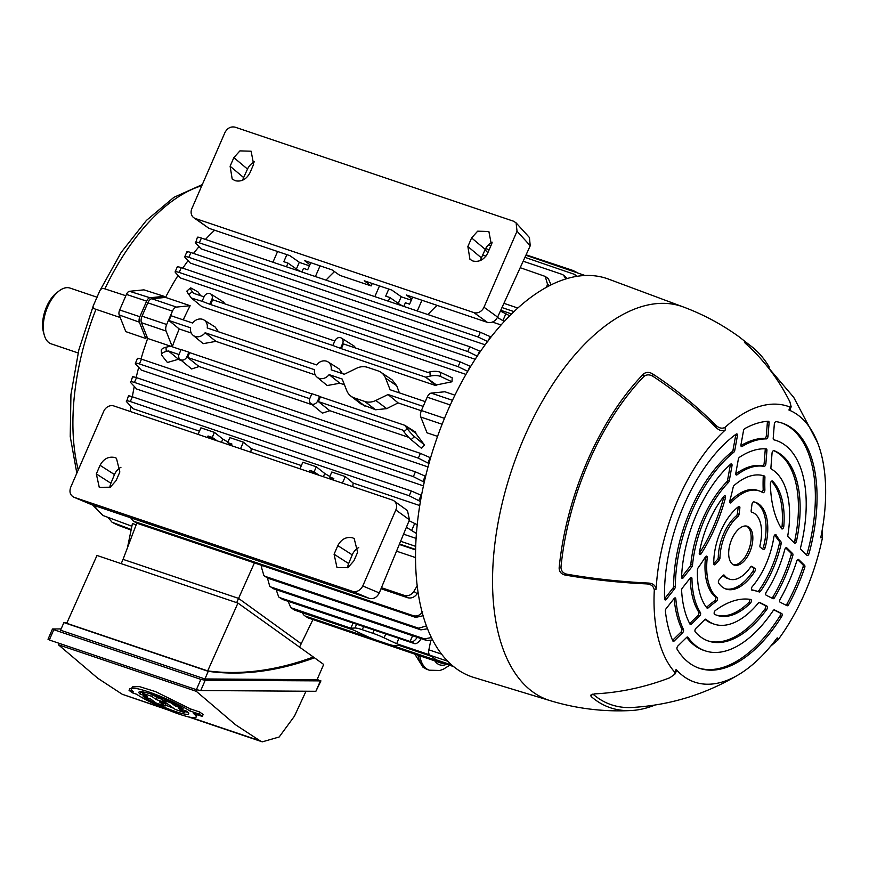 <?xml version="1.0" encoding="UTF-8"?>
<svg xmlns="http://www.w3.org/2000/svg" width="869" height="869" viewBox="0 0 869 869"><rect width="100%" height="100%" fill="white"/><g stroke="black" fill="none" stroke-linecap="round" stroke-linejoin="round"><path stroke-width="1.3" d="M97.154 297.241L70.031 288.084A29.437 15.381 108.7 0 0 59.125 290.909A29.437 15.381 108.7 0 0 47.741 306.648A29.437 15.381 108.7 0 0 44.243 334.989A29.437 15.381 108.7 0 0 51.195 343.852L78.091 352.933M44.243 334.989L43.45 332.088A26.276 13.73 -71.3 0 1 56.746 292.734L59.125 290.909M107.973 517.359L112.101 522.28L131.219 529.482M131.882 526.234L103.118 515.556L92.516 504.911M125.864 295.732L104.867 288.866C102.107 287.954 100.261 288.964 99.327 291.897L93.309 305.714M93.591 305.106C92.364 307.126 93.157 308.538 95.97 309.331L120.226 317.522M99.685 291.05L99.327 291.897M163.491 297.611A181.74 94.96 108.7 0 1 164.143 296.34L143.961 289.855L129.503 291.289A4.812 2.52 108.7 0 0 126.439 294.395L119.672 309.972A4.812 2.52 108.7 0 0 119.205 314.958L125.799 331.621L145.807 338.497A181.74 94.96 108.7 0 1 146.709 336.021M136.107 524.843L132.446 523.486L127.482 547.644M164.143 296.34L149.968 297.752A5.257 2.748 108.7 0 0 146.633 301.141L139.855 316.718A5.257 2.748 108.7 0 0 139.355 322.16L145.807 338.497M689.725 623.627L691.355 624.181A2.107 1.097 -71.3 0 1 690.399 624.529A2.107 1.097 -71.3 0 1 690.247 624.453A2.107 1.097 -71.3 0 1 690.019 624.181A100.695 52.618 108.7 0 1 681.6 590.377A2.107 1.097 -71.3 0 1 682.35 588.041L690.236 578.026A2.107 1.097 -71.3 0 1 691.387 577.44A2.107 1.097 -71.3 0 1 691.952 578.591A82.827 43.276 108.7 0 0 700.447 612.667A2.107 1.097 -71.3 0 1 699.697 616.012L697.992 615.437A2.107 1.097 108.7 0 0 698.741 612.091L700.447 612.667M732.665 564.318A20.498 10.71 108.7 0 0 734.207 565.111A20.498 10.71 108.7 0 0 750.349 550.664A20.498 10.71 108.7 0 0 748.861 527.07A20.498 10.71 108.7 0 0 747.318 526.266A20.498 10.71 108.7 0 0 731.177 540.714A20.498 10.71 108.7 0 0 732.665 564.318M691.355 624.181L699.697 616.012M699.252 553.466A2.107 1.097 108.7 0 0 699.447 553.195L701.153 553.77A110.895 57.941 108.7 0 0 725.452 497.872L723.758 497.296A2.107 1.097 108.7 0 0 723.877 496.318M701.153 553.77A2.107 1.097 -71.3 0 1 699.817 554.596A2.107 1.097 -71.3 0 1 699.306 552.803A73.583 38.442 108.7 0 1 723.855 496.351A2.107 1.097 -71.3 0 1 725.018 495.764A2.107 1.097 -71.3 0 1 725.17 495.851A2.107 1.097 -71.3 0 1 725.452 497.872M750.447 603.129A2.107 1.097 -71.3 0 0 751.37 601.196A2.107 1.097 -71.3 0 0 751.001 599.577A2.107 1.097 -71.3 0 0 750.838 599.491A2.107 1.097 -71.3 0 0 750.751 599.469A110.895 57.941 108.7 0 0 715.285 610.559A2.107 1.097 -71.3 0 0 714.188 612.58A2.107 1.097 -71.3 0 0 714.622 614.318A73.583 38.442 108.7 0 0 717.218 615.404A73.583 38.442 108.7 0 0 750.447 603.129L748.752 602.554A2.107 1.097 108.7 0 0 749.534 599.284M781.166 528.015A2.107 1.097 108.7 0 0 782.111 525.832L783.805 526.397A73.583 38.442 108.7 0 0 772.541 481.133L772.03 480.97M783.805 526.397A2.107 1.097 -71.3 0 1 781.904 528.939A2.107 1.097 -71.3 0 1 781.546 528.645A110.895 57.941 108.7 0 1 770.39 483.827A2.107 1.097 -71.3 0 1 771.02 481.752A2.107 1.097 -71.3 0 1 772.302 480.991A2.107 1.097 -71.3 0 1 772.465 481.068A2.107 1.097 -71.3 0 1 772.541 481.133M564.991 575.017A246.427 91.451 4.5 0 0 646.471 583.892L648.35 583.056A252.271 93.624 -175.5 0 1 566.86 574.181L564.991 575.017C561.2 574.083 559.245 571.748 559.136 568A195.264 102.021 -71.3 0 1 643.484 373.996C646.112 371.954 649.11 371.889 652.489 373.8A246.427 146.481 45.6 0 1 715.578 424.974C718.772 428.145 721.922 428.949 725.007 427.407A147.165 76.896 -71.3 0 1 790.051 407.083L791.17 406.757L790.051 409.701L788.933 410.027A144.004 75.245 -71.3 0 1 817.61 442.723A144.004 75.245 -71.3 0 1 820.738 537.759L822.519 537.455A147.165 76.896 -71.3 0 1 777.94 639.964L770.651 646.199M648.35 583.056C652.815 583.284 655.422 585.337 656.149 589.193A144.004 75.245 -71.3 0 1 725.43 429.873C722.356 431.426 719.206 430.622 715.991 427.472A252.271 149.957 -134.4 0 0 652.901 376.288C649.545 374.354 646.547 374.409 643.907 376.462L643.484 373.996M655.161 704.998A195.264 102.021 -71.3 0 1 631.415 710.516A195.264 102.021 -71.3 0 1 595.699 700.142A195.264 102.021 -71.3 0 1 591.126 696.482L590.67 695.2L594.592 693.875A246.427 203.694 -45.5 0 0 669.847 677.766L674.92 674.116L674.768 672.215A147.165 76.896 -71.3 0 1 654.303 590.018C653.575 586.162 650.968 584.12 646.471 583.892M777.94 639.964L777.212 637.846A144.004 75.245 -71.3 0 1 739.443 674.17A144.004 75.245 -71.3 0 1 676.136 669.445L676.288 671.335L674.92 674.116M808.996 553.662A129.394 67.608 108.7 0 0 782.176 423.094A129.394 67.608 108.7 0 0 776.126 421.628A2.107 1.097 -71.3 0 0 774.322 424.191L773.204 438.356A2.107 1.097 -71.3 0 0 773.606 439.714A2.107 1.097 -71.3 0 0 773.768 439.79A2.107 1.097 -71.3 0 0 773.812 439.801A111.004 57.995 108.7 0 1 776.289 440.529A111.004 57.995 108.7 0 1 800.621 547.47A2.107 1.097 -71.3 0 0 800.849 549.338L806.986 555.378A2.107 1.097 -71.3 0 0 807.062 555.443A2.107 1.097 -71.3 0 0 807.214 555.519A2.107 1.097 -71.3 0 0 808.996 553.662L807.301 553.086A129.394 67.608 108.7 0 0 781.318 422.823M793.755 542.375A2.107 1.097 108.7 0 0 794.787 540.518L796.493 541.083A2.107 1.097 -71.3 0 1 794.657 543.179A2.107 1.097 -71.3 0 1 794.494 543.092A2.107 1.097 -71.3 0 1 794.418 543.027L788.129 536.846A2.107 1.097 -71.3 0 1 787.846 535.271A82.827 43.276 108.7 0 0 771.357 469.064A2.107 1.097 -71.3 0 1 771.303 469.032A2.107 1.097 -71.3 0 1 770.912 467.674L772.041 453.173A2.107 1.097 -71.3 0 1 773.942 450.631A2.107 1.097 -71.3 0 1 773.964 450.642L773.921 450.62M796.493 541.083A100.695 52.618 108.7 0 0 773.964 450.642M764.926 477.32A120.356 62.883 108.7 0 0 764.883 489.834A2.107 1.097 -71.3 0 1 764.264 491.941A2.107 1.097 -71.3 0 1 762.971 492.712A2.107 1.097 -71.3 0 1 762.841 492.647A57.81 30.209 108.7 0 0 759.267 490.92A57.81 30.209 108.7 0 0 731.253 502.521A2.107 1.097 -71.3 0 1 730.232 502.945A2.107 1.097 -71.3 0 1 729.797 500.794A120.356 62.883 108.7 0 0 733.154 487.259A2.107 1.097 -71.3 0 1 734.12 485.445A73.583 38.442 108.7 0 1 764.307 475.984A73.583 38.442 108.7 0 1 764.362 475.995A2.107 1.097 -71.3 0 1 764.926 477.32L763.232 476.755A120.356 62.883 108.7 0 0 763.178 489.258L764.883 489.834M802.913 564.785L804.607 565.361L798.709 559.56A2.107 1.097 -71.3 0 0 798.481 559.419A2.107 1.097 -71.3 0 0 796.743 561.113A111.004 57.995 108.7 0 1 780.156 599.262A2.107 1.097 -71.3 0 0 780.069 602.195A2.107 1.097 -71.3 0 0 780.156 602.239L787.064 605.715A2.107 1.097 -71.3 0 0 787.14 605.747A2.107 1.097 -71.3 0 0 788.585 604.705A129.394 67.608 108.7 0 0 804.737 567.555L803.043 566.979A2.107 1.097 108.7 0 0 802.913 564.785L797.677 559.636M804.607 565.361A2.107 1.097 -71.3 0 1 804.737 567.555M790.92 552.999L792.626 553.575L786.793 547.85A2.107 1.097 -71.3 0 0 786.554 547.698A2.107 1.097 -71.3 0 0 784.772 549.588A82.827 43.276 108.7 0 1 766.284 592.093A2.107 1.097 -71.3 0 0 766.11 595.178A2.107 1.097 -71.3 0 0 766.186 595.232L773.019 598.654A2.107 1.097 -71.3 0 0 773.095 598.687A2.107 1.097 -71.3 0 0 774.475 597.785A100.695 52.618 108.7 0 0 792.8 555.628L791.105 555.052A2.107 1.097 108.7 0 0 790.92 552.999L785.75 547.926M792.626 553.575A2.107 1.097 -71.3 0 1 792.8 555.628M757.659 591.431A2.107 1.097 108.7 0 0 758.778 590.714L760.473 591.278A73.583 38.442 108.7 0 0 781.198 543.614L779.504 543.038A2.107 1.097 108.7 0 0 779.308 541.311L781.003 541.887A2.107 1.097 -71.3 0 1 781.198 543.614M760.473 591.278A2.107 1.097 -71.3 0 1 759.245 591.974A2.107 1.097 -71.3 0 1 759.224 591.963A120.356 62.883 108.7 0 0 758.387 591.67A120.356 62.883 108.7 0 0 752.065 590.214A2.107 1.097 -71.3 0 1 751.957 590.181A2.107 1.097 -71.3 0 1 751.392 588.758A2.107 1.097 -71.3 0 1 752.206 586.705A57.81 30.209 108.7 0 0 773.866 536.912A2.107 1.097 -71.3 0 1 775.735 534.598A2.107 1.097 -71.3 0 1 775.898 534.674A2.107 1.097 -71.3 0 1 776.104 534.913A120.356 62.883 108.7 0 0 781.003 541.887M686.706 637.335A111.004 57.995 108.7 0 0 695.222 645.96A111.004 57.995 108.7 0 0 703.542 650.284L705.248 650.859A111.004 57.995 108.7 0 1 696.916 646.536A111.004 57.995 108.7 0 1 687.955 637.27A2.107 1.097 -71.3 0 0 687.618 637.02A2.107 1.097 -71.3 0 0 686.673 637.368L677.885 645.971A2.107 1.097 -71.3 0 0 677.136 649.295A129.394 67.608 108.7 0 0 689.649 663.243A129.394 67.608 108.7 0 0 699.36 668.283A129.394 67.608 108.7 0 0 781.611 616.642L779.917 616.067A2.107 1.097 108.7 0 0 780.004 612.949L781.698 613.525A2.107 1.097 -71.3 0 1 781.611 616.642M705.248 650.859A111.004 57.995 108.7 0 0 773.149 610.646A2.107 1.097 -71.3 0 1 774.431 609.886A2.107 1.097 -71.3 0 1 774.507 609.919L781.698 613.525M766.773 609.43A100.695 52.618 108.7 0 1 708.539 641.094A100.695 52.618 108.7 0 1 700.99 637.173A100.695 52.618 108.7 0 1 695.2 631.796A2.107 1.097 -71.3 0 1 695.873 628.363L704.868 619.554A2.107 1.097 -71.3 0 1 705.813 619.195A2.107 1.097 -71.3 0 1 706.03 619.325A82.827 43.276 108.7 0 0 708.039 620.944A82.827 43.276 108.7 0 0 714.264 624.17A82.827 43.276 108.7 0 0 758.42 602.945A2.107 1.097 -71.3 0 1 759.539 602.413A2.107 1.097 -71.3 0 1 759.615 602.434L766.979 606.138A2.107 1.097 -71.3 0 1 766.773 609.43L765.078 608.854A2.107 1.097 108.7 0 0 765.285 605.563L766.979 606.138M768.022 436.325A2.107 1.097 -71.3 0 1 766.317 438.899L764.611 438.324A2.107 1.097 108.7 0 0 766.328 435.749L768.022 436.325L769.098 422.725L767.392 422.16A2.107 1.097 108.7 0 0 767.327 421.324M766.317 438.899A111.004 57.995 108.7 0 0 742.104 446.47A2.107 1.097 -71.3 0 1 741.463 446.579A2.107 1.097 -71.3 0 1 741.3 446.492A2.107 1.097 -71.3 0 1 740.953 444.787L743.495 430.731A2.107 1.097 -71.3 0 1 744.744 428.623A129.394 67.608 108.7 0 1 768.315 421.259A2.107 1.097 -71.3 0 1 768.533 421.291A2.107 1.097 -71.3 0 1 769.098 422.725M765.871 463.818A2.107 1.097 -71.3 0 1 764.047 466.381L762.352 465.806A2.107 1.097 108.7 0 0 764.166 463.253L765.871 463.818L766.925 450.381L765.231 449.805A2.107 1.097 108.7 0 0 765.111 448.838M764.047 466.381A82.827 43.276 108.7 0 0 737.086 474.811A2.107 1.097 -71.3 0 1 736.315 475.006A2.107 1.097 -71.3 0 1 736.162 474.919A2.107 1.097 -71.3 0 1 735.804 473.214L738.324 459.31A2.107 1.097 -71.3 0 1 739.476 457.268A100.695 52.618 108.7 0 1 766.23 448.904A2.107 1.097 -71.3 0 1 766.371 448.936A2.107 1.097 -71.3 0 1 766.925 450.381M732.002 465.686L729.297 480.676A2.107 1.097 -71.3 0 1 728.418 482.48A82.827 43.276 108.7 0 0 692.517 565.067A2.107 1.097 -71.3 0 1 691.778 566.968L683.273 577.766A2.107 1.097 -71.3 0 1 682.111 578.341A2.107 1.097 -71.3 0 1 681.959 578.265A2.107 1.097 -71.3 0 1 681.557 577.005A100.695 52.618 108.7 0 1 730.612 464.187A2.107 1.097 -71.3 0 1 731.492 463.894A2.107 1.097 -71.3 0 1 732.002 465.686L730.308 465.111L727.592 480.101L729.297 480.676M737.423 435.727L735.728 435.152L733.078 449.784L734.772 450.359L737.423 435.727A2.107 1.097 -71.3 0 0 736.912 433.935A2.107 1.097 -71.3 0 0 736.162 434.12A129.394 67.608 108.7 0 0 664.557 598.795A2.107 1.097 108.7 0 0 664.579 598.774L666.284 599.349A2.107 1.097 -71.3 0 1 665.122 599.925A2.107 1.097 -71.3 0 1 664.97 599.849A2.107 1.097 -71.3 0 1 664.557 598.795L672.878 588.226A2.107 1.097 108.7 0 0 673.638 586.043L675.332 586.618A2.107 1.097 -71.3 0 1 674.583 588.802L666.284 599.349M734.772 450.359A2.107 1.097 -71.3 0 1 733.729 452.336A111.004 57.995 108.7 0 0 675.332 586.618M707.247 557.724L705.541 557.148A57.81 30.209 108.7 0 0 715.491 597.068L717.186 597.644A57.81 30.209 108.7 0 1 707.247 557.724A2.107 1.097 -71.3 0 0 706.855 556.258A2.107 1.097 -71.3 0 0 706.693 556.171A2.107 1.097 -71.3 0 0 705.346 557.029A120.356 62.883 108.7 0 1 698.144 567.783A2.107 1.097 -71.3 0 0 697.449 569.792A73.583 38.442 108.7 0 0 706.964 608.007A2.107 1.097 -71.3 0 0 707.105 608.137A2.107 1.097 -71.3 0 0 707.257 608.213A2.107 1.097 -71.3 0 0 708.137 607.931A120.356 62.883 108.7 0 1 716.393 601.359L714.687 600.783A120.356 62.883 108.7 0 0 706.454 607.355L708.137 607.931M717.186 597.644A2.107 1.097 -71.3 0 1 717.49 599.447A2.107 1.097 -71.3 0 1 716.393 601.359M683.447 629.493A111.004 57.995 108.7 0 1 675.821 598.904A2.107 1.097 -71.3 0 0 675.267 597.915A2.107 1.097 -71.3 0 0 674.116 598.502L666.143 608.637A2.107 1.097 -71.3 0 0 665.393 611.103A129.394 67.608 108.7 0 0 672.812 640.887A2.107 1.097 -71.3 0 0 673.084 641.257A2.107 1.097 -71.3 0 0 673.247 641.333A2.107 1.097 -71.3 0 0 674.192 640.985L682.632 632.719L680.938 632.143A2.107 1.097 108.7 0 0 681.741 628.917L683.447 629.493A2.107 1.097 -71.3 0 1 682.632 632.719M763.221 549.382L760.321 547.285A2.107 1.097 -71.3 0 1 760.006 545.395A35.292 18.445 108.7 0 0 752.054 512.254A35.292 18.445 108.7 0 0 751.728 512.145A2.107 1.097 -71.3 0 1 751.707 512.145A2.107 1.097 -71.3 0 1 751.544 512.058A2.107 1.097 -71.3 0 1 751.164 510.527L751.989 504.248A2.107 1.097 -71.3 0 1 753.792 501.858A45.807 23.93 108.7 0 1 755.422 502.293A45.807 23.93 108.7 0 1 765.176 547.557A2.107 1.097 -71.3 0 1 763.384 549.469A2.107 1.097 -71.3 0 1 763.221 549.382M739.867 508.039L738.172 507.463L737.346 513.742L739.052 514.318L739.867 508.039A2.107 1.097 -71.3 0 0 739.323 506.431A2.107 1.097 -71.3 0 0 738.552 506.627A45.807 23.93 108.7 0 0 713.775 563.623A2.107 1.097 -71.3 0 0 714.177 564.709A2.107 1.097 -71.3 0 0 714.34 564.796A2.107 1.097 -71.3 0 0 715.393 564.339L719.108 560.157L717.414 559.593L713.775 563.677M739.052 514.318A2.107 1.097 -71.3 0 1 737.998 516.436A35.292 18.445 108.7 0 0 719.966 557.898A2.107 1.097 -71.3 0 1 719.108 560.157M754.726 571.585A45.807 23.93 108.7 0 1 726.104 589.084A45.807 23.93 108.7 0 1 722.671 587.303A45.807 23.93 108.7 0 1 718.565 582.882A2.107 1.097 -71.3 0 1 719.206 579.645L722.921 575.474A2.107 1.097 -71.3 0 1 723.975 575.017A2.107 1.097 -71.3 0 1 724.29 575.245A35.292 18.445 108.7 0 0 726.821 577.755A35.292 18.445 108.7 0 0 729.471 579.134A35.292 18.445 108.7 0 0 750.599 567.022A2.107 1.097 -71.3 0 1 751.859 566.306A2.107 1.097 -71.3 0 1 752.011 566.382L754.922 568.489A2.107 1.097 -71.3 0 1 754.726 571.585L753.032 571.009A2.107 1.097 108.7 0 0 753.217 567.913L754.922 568.489M806.323 554.726A2.107 1.097 108.7 0 0 807.301 553.086M681.546 577.222A2.107 1.097 108.7 0 0 681.568 577.19L683.273 577.766M723.095 575.3A35.292 18.445 108.7 0 0 725.126 577.179A35.292 18.445 108.7 0 0 727.777 578.558L729.471 579.134M725.267 588.769A45.807 23.93 108.7 0 0 753.032 571.009M733.382 564.752A20.498 10.71 108.7 0 0 748.959 549.284A20.498 10.71 108.7 0 0 747.166 526.495A20.498 10.71 108.7 0 0 746.449 526.049M707.692 640.801A100.695 52.618 108.7 0 0 765.078 608.854M705.063 619.38A82.827 43.276 108.7 0 0 706.345 620.368A82.827 43.276 108.7 0 0 712.558 623.594L714.264 624.17M698.513 667.989A129.394 67.608 108.7 0 0 779.917 616.067M822.193 530.123L822.519 537.455M791.17 406.757L789.856 401.76A246.427 209.548 116.7 0 0 746.547 344.406C744.136 342.19 743.679 341.463 745.157 342.223A195.264 102.021 -71.3 0 1 749.969 345.351A195.264 102.021 -71.3 0 1 753.749 348.317A195.264 102.021 -71.3 0 1 769.282 367.109M683.24 306.931A207.832 108.592 -71.3 0 0 518.478 451.261A207.832 108.592 -71.3 0 0 533.001 692.061A207.832 108.592 -71.3 0 0 550.251 700.675L473.909 677.483A210.276 109.874 -71.3 0 1 456.453 668.761A210.276 109.874 -71.3 0 1 441.767 425.126A210.276 109.874 -71.3 0 1 608.474 279.09L683.24 306.931C703.217 314.382 721.835 324.343 739.117 336.824L753.749 348.317M744.277 341.919L745.157 342.223L744.918 342.842M559.136 568L560.972 567.175C561.092 570.922 563.047 573.258 566.86 574.181M560.972 567.175A192.114 100.38 -71.3 0 1 643.907 376.462M739.443 674.17C706.584 693.973 670.911 705.074 632.426 707.464A192.114 100.38 -71.3 0 1 592.897 694.07M776.289 440.529L774.583 439.953A111.004 57.995 108.7 0 0 773.497 439.605M794.787 540.518A100.695 52.618 108.7 0 0 773.606 450.609M759.267 490.92L757.562 490.344A57.81 30.209 108.7 0 0 729.667 501.826M761.852 492.06A2.107 1.097 108.7 0 0 763.178 489.258M763.232 476.755A2.107 1.097 108.7 0 0 762.884 475.56M785.924 605.139A2.107 1.097 108.7 0 0 786.89 604.14A129.394 67.608 108.7 0 0 803.043 566.979M771.878 598.089A2.107 1.097 108.7 0 0 772.769 597.209A100.695 52.618 108.7 0 0 791.105 555.052M758.387 591.67L756.693 591.105A120.356 62.883 108.7 0 0 751.555 589.812M774.779 534.956A120.356 62.883 108.7 0 0 779.308 541.311M758.778 590.714A73.583 38.442 108.7 0 0 779.504 543.038M782.111 525.832A73.583 38.442 108.7 0 0 771.487 481.22M773.953 609.919L780.004 612.949M759.061 602.434L765.285 605.563M716.371 615.1A73.583 38.442 108.7 0 0 748.752 602.554M764.611 438.324A111.004 57.995 108.7 0 0 740.899 445.601M766.328 435.749L767.392 422.16M762.352 465.806A82.827 43.276 108.7 0 0 735.761 473.963M764.166 463.253L765.231 449.805M699.447 553.195A110.895 57.941 108.7 0 0 723.758 497.296M728.418 482.48L726.723 481.904A82.827 43.276 108.7 0 0 690.812 564.492L692.517 565.067M691.778 566.968L690.073 566.392L681.568 577.19M730.308 465.111A2.107 1.097 108.7 0 0 730.362 464.415M690.073 566.392A2.107 1.097 108.7 0 0 690.812 564.492M726.723 481.904A2.107 1.097 108.7 0 0 727.592 480.101M733.729 452.336L732.024 451.761A111.004 57.995 108.7 0 0 673.638 586.043M735.728 435.152A2.107 1.097 108.7 0 0 735.771 434.402M732.024 451.761A2.107 1.097 108.7 0 0 733.078 449.784M714.687 600.783A2.107 1.097 108.7 0 0 715.784 598.882A2.107 1.097 108.7 0 0 715.491 597.068M691.952 578.591L690.258 578.026A82.827 43.276 108.7 0 0 698.741 612.091M689.693 623.573L697.992 615.437M674.138 598.469A111.004 57.995 108.7 0 0 681.741 628.917M672.573 640.334L680.938 632.143M762.363 548.763A2.107 1.097 108.7 0 0 763.471 546.992A45.807 23.93 108.7 0 0 754.564 502.032M737.998 516.436L736.304 515.86A35.292 18.445 108.7 0 0 718.272 557.333L719.966 557.898M717.414 559.593A2.107 1.097 108.7 0 0 718.272 557.333M736.304 515.86A2.107 1.097 108.7 0 0 737.346 513.742M738.172 507.463A2.107 1.097 108.7 0 0 738.194 506.909M751.174 566.436L753.217 567.913M434.685 660.657A29.437 15.381 108.7 0 0 437.433 663.666A29.437 15.381 108.7 0 0 446.731 664.253M425.278 401.619L390.127 389.746L385.554 378.113A16.815 14.154 -54.1 0 0 380.97 372.323A16.815 14.154 -54.1 0 0 378.069 370.889L367.533 367.337A16.815 14.154 -54.1 0 0 356.496 368.304L344.276 374.257L331.187 369.836A9.407 7.919 -54.1 0 0 328.004 361.906A9.407 7.919 -54.1 0 0 326.57 361.222A9.407 7.919 -54.1 0 0 316.598 364.915L207.213 327.971A9.407 7.919 -54.1 0 0 204.041 320.031A9.407 7.919 -54.1 0 0 202.596 319.347A9.407 7.919 -54.1 0 0 192.625 323.04L171.019 315.729L168.944 320.509L171.019 315.729M396.525 551.174L415.578 557.605M415.643 549.958L399.305 544.439M465.947 374.398L180.47 277.982L175.451 272.616C174.528 271.421 175.766 271.367 179.188 272.453L458.104 366.653L460.179 361.884L181.273 267.674L179.188 272.453M454.921 395.156L444.885 391.756L431.209 393.125L452.456 400.294M511.526 313.905L500.75 310.266M214.61 230.231A181.849 95.014 108.7 0 0 205.442 239.42M199.023 246.655A181.849 95.014 108.7 0 0 193.494 253.433M188.052 260.657A181.849 95.014 108.7 0 0 182.783 268.184M178.08 275.419A181.849 95.014 108.7 0 0 165.523 297.404L190.148 305.725A181.849 95.014 -71.3 0 0 183.25 319.868M218.477 331.773L215.219 327.07L204.041 320.031M342.451 373.648L339.192 368.945L328.004 361.906M399.403 392.886L396.688 385.706L392.147 379.872L380.97 372.323M209.853 303.944L211.895 299.251L212.655 299.783L210.591 304.519L202.086 301.315L204.128 296.622A4.812 4.041 125.9 0 1 210.646 293.918L223.474 301.988L225.006 303.911M340.615 348.111L342.658 343.418L343.418 343.95L341.354 348.686L332.849 345.482L334.891 340.789A4.812 4.041 125.9 0 1 341.408 338.084L354.237 346.155L355.769 348.078M343.418 343.95A4.866 4.095 -54.1 0 0 343.429 343.918L427.809 372.421L429.916 371.899A8.408 3.194 -3.8 0 1 440.387 372.301L452.195 377.809L451.978 381.784L440.67 376.505A8.408 3.194 176.2 0 0 430.198 376.103L425.734 377.189L341.354 348.686M204.041 296.84L193.45 293.255L192.277 291.636L188.877 294.602L191.376 298.034L201.717 306.529L436.075 385.684A181.849 95.014 108.7 0 1 436.466 384.945L451.978 381.784M188.877 294.602A8.408 1.206 -131.1 0 1 187.031 290.919L190.43 287.965A8.408 1.206 48.9 0 1 191.158 288.117L198.067 291.973L200.652 295.688M501.022 324.963L492.506 322.084M437.074 305.367A181.849 95.014 108.7 0 0 427.917 314.556M485.087 344.787L201.087 248.871L195.579 242.994C194.656 241.799 195.905 241.745 199.327 242.831L478.243 337.031L480.318 332.262L201.402 238.052L199.327 242.831M475.147 359.266L190.3 263.057L185.086 257.496C184.163 256.301 185.412 256.246 188.834 257.333L467.739 351.532L469.814 346.764L190.908 252.553L188.834 257.333M428.982 463.535L418.326 458.148L139.409 363.937C135.988 362.851 134.738 362.905 135.673 364.1L141.267 370.075L428.048 466.935M403.553 534.163L416.132 538.411M420.444 501.532L409.223 495.754L130.317 401.543C126.896 400.457 125.647 400.511 126.57 401.706L133.196 408.778L199.479 431.165M352.727 486.64A181.849 95.014 108.7 0 1 353.172 483.077L419.77 505.573M400.62 541.268L415.751 546.373M442.115 424.257L420.802 417.055L427.027 432.816L437.574 436.379M141.006 359.006A181.849 95.014 108.7 0 1 147.665 338.465L172.29 346.774A181.849 95.014 -71.3 0 1 179.242 328.971L168.944 320.509L190.55 327.819A9.407 7.919 -54.1 0 0 193.027 335.249L203.205 343.657L215.903 341.354L205.138 332.751L314.524 369.694A9.407 7.919 -54.1 0 0 317 377.124L327.178 385.532L339.877 383.229L329.112 374.615L342.19 379.036L346.774 390.67A16.815 14.154 -54.1 0 0 350.728 396.003L361.385 404.259L375.56 409.766L386.716 408.647L398.089 402.89L421.313 410.733M339.877 383.229L344.45 384.771M215.903 341.354L315.241 374.908M179.242 328.971L191.278 333.033M138.703 367.337A181.849 95.014 108.7 0 0 136.183 377.548M134.271 386.412A181.849 95.014 108.7 0 0 132.36 396.764M130.915 406.334A181.849 95.014 108.7 0 0 130.263 411.493M179.97 359.31A4.812 4.041 -54.1 0 0 186.846 356.866L188.877 352.173L181.11 349.555L179.079 354.248A4.812 4.041 -54.1 0 0 179.97 359.31L191.625 368.967L199.066 366.544L312.319 404.791M178.96 354.519L168.38 350.935L179.188 359.831L181.556 360.624M179.47 358.973L167.413 362.492L161.884 355.454A8.408 3.194 176.2 0 1 161.558 354.671L161.276 350.479A8.408 3.194 -3.8 0 1 165.99 347.252L166.272 351.456L168.38 350.935M415.534 433.077L404.813 425.321L415.816 432.262A181.849 95.014 108.7 0 0 415.534 433.077L424.496 444.993L421.53 448.317L411.113 439.638A8.408 1.206 -131.1 0 1 403.911 431.719L402.738 430.101L318.358 401.597L320.433 396.818L404.813 425.321L407.311 428.754A8.408 1.206 48.9 0 0 414.502 436.672L424.496 444.993M310.733 403.477A4.812 4.041 -54.1 0 0 317.609 401.033L319.651 396.34L311.884 393.722L309.842 398.415A4.812 4.041 -54.1 0 0 310.733 403.477L322.399 413.133L329.829 410.711L408.68 437.335M424.278 482.219L413.351 476.636L134.434 382.436C131.013 381.35 129.763 381.404 130.687 382.588L136.726 389.04L423.464 485.88M517.772 308.017L503.911 303.335M418.119 592.31L417.185 593.744C414.535 597.296 411.352 598.622 407.637 597.72L404.552 595.493L381.448 587.683M404.552 595.493C408.245 596.373 411.363 595.004 413.883 591.354L417.239 585.749M198.067 434.402L200.924 427.83L214.415 432.382L212.232 437.4L208.028 435.988L207.354 437.531M416.457 533.512L406.399 527.266M272.931 262.221L277.591 251.499M286.422 266.772L288.008 263.122L283.815 261.699L286.879 254.639M500.392 311.037L509.668 315.751M546.623 287.128L547.481 284.109L545.243 276.429L520.205 267.695M485.956 256.127L482.675 255.019M431.48 656.367L398.99 645.385L394.819 645.613A16.815 2.292 -156.5 0 1 387.541 643.918L376.994 640.355A16.815 2.292 -156.5 0 1 365.773 635.804L353.14 629.906L294.71 610.168L290.8 607.67L350.837 628.233L352.966 623.225M288.128 601.326L290.8 607.67M199.066 366.544L187.585 357.431A4.866 4.095 -54.1 0 0 187.606 357.398L189.67 352.651L311.797 393.907M309.733 398.686L187.585 357.431M181.034 349.74L170.454 346.166L165.99 347.252M334.804 341.006L212.666 299.751A4.866 4.095 -54.1 0 1 212.655 299.783M332.849 345.482L210.591 304.519M202.086 301.315L191.376 298.034M329.829 410.711L318.358 401.597A4.866 4.095 -54.1 0 0 318.369 401.565L317.609 401.033M350.728 396.003A16.815 14.154 -54.1 0 0 354.248 397.893L364.784 401.456A16.815 14.154 -54.1 0 0 375.821 400.479L388.052 394.526L423.192 406.399M388.052 394.526L398.089 402.89M398.708 638.682L396.688 643.723L429.46 654.791M435.782 659.473L435.543 660.06L435.793 659.484M412.623 635.739L410.07 641.626L412.514 635.706M436.466 384.945L425.734 377.189L436.075 385.684M445.525 663.058A8.408 8.332 -169.7 0 1 439.996 662.656L308.093 617.902L304.183 615.404L308.093 617.902M302.043 612.645L304.183 615.404M439.996 662.656L440.116 662.026L435.543 660.06L390.333 644.787M373.844 639.226L305.801 616.24M276.157 589.649L278.71 596.981L282.621 599.469L278.71 596.981M421.15 638.617A8.408 3.932 117.7 0 1 414.763 643.679L411.2 641.811L280.318 597.807M414.763 643.679L282.621 599.469M319.651 396.34L320.433 396.818M188.877 352.173L189.67 352.651M574.192 271.552A8.408 3.932 -62.3 0 0 573.279 270.574A8.408 3.932 -62.3 0 0 572.704 270.378L526.093 254.834M491.887 243.277L490.855 242.929M423.149 615.719L415.686 617.392L136.781 523.181L132.859 520.694L136.781 523.181L123.05 559.364L238.53 598.372L301.065 643.614L238.53 598.372L123.05 559.364L121.182 563.644M407.637 597.72L381.013 588.737M565.849 278.873L563.449 275.104L561.852 274.289L523.171 261.221M489.16 249.729L485.662 248.556M545.243 276.429L548.339 278.677L551.033 284.826M130.676 517.805L132.859 520.694M415.686 617.392L413.383 615.719L134.478 521.519M413.383 615.719C417.087 616.61 420.194 615.241 422.714 611.591M301.901 271.997L303.487 268.347L307.691 269.77L310.765 262.71M320.053 265.838L315.393 276.559M374.832 296.633L379.492 285.923M388.324 301.185L389.909 297.535L385.706 296.123L388.78 289.051M403.803 306.42L405.388 302.77L409.581 304.183L412.656 297.122M421.943 300.261L417.283 310.972M299.968 468.815L302.825 462.243L316.305 466.805L314.122 471.824L309.929 470.401L309.255 471.954M250.837 452.217A181.849 95.014 108.7 0 1 251.271 448.654L243.385 442.169L240.528 448.741M243.385 442.169L229.894 437.618L227.711 442.636L231.339 445.352M231.241 445.601L231.914 444.048L227.711 442.636M217.141 440.844L212.232 437.4M208.028 435.988L212.938 439.421M353.172 483.077L345.275 476.581L342.419 483.153M345.275 476.581L331.795 472.03L329.612 477.048L333.805 478.471L333.131 480.014M314.122 471.824L319.032 475.256M309.929 470.401L314.839 473.833M333.24 479.775L329.612 477.048M251.271 448.654L301.369 465.578M128.416 395.949L126.57 401.706M214.415 432.382L222.866 439.073L221.465 442.299M227.95 442.093L222.866 439.073M316.305 466.805L324.767 473.496L323.366 476.712M329.84 476.505L324.767 473.496M334.478 271.617A181.849 95.014 108.7 0 0 326.016 280.144M480.318 332.262L490.996 336.976M197.85 237.78C196.807 236.857 197.991 236.944 201.402 238.052M504.237 321.411L497.437 317.478M409.114 520.705L417.25 524.767M128.84 396.492C127.797 395.569 128.981 395.667 132.392 396.775L130.317 401.543M409.223 495.754L411.309 490.974L132.392 396.775M411.309 490.974L421.541 495.439M487.878 341.713L478.243 337.031M197.426 237.237L195.579 242.994M563.449 275.104L567.327 278.438M190.43 287.965A8.408 1.206 48.9 0 0 192.277 291.636M166.272 351.456A8.408 3.194 176.2 0 0 161.558 354.671M254.421 562.916L236.672 602.641M312.959 619.543L299.37 647.524M147.665 338.465L141.441 322.703A6.311 3.291 -71.3 0 1 142.038 316.175L147.839 302.825A6.311 3.291 -71.3 0 1 151.847 298.762L165.523 297.404M151.847 298.762L176.472 307.083L190.148 305.725M172.29 346.774L166.066 331.024L141.441 322.703M142.038 316.175L166.663 324.495L172.464 311.145L147.839 302.825M166.663 324.495A6.311 3.291 108.7 0 0 166.066 331.024M176.472 307.083A6.311 3.291 108.7 0 0 172.464 311.145M398.284 303.411L401.217 296.677M389.909 297.535L398.621 303.639A8.94 1.217 -156.5 0 0 403.466 306.301M296.394 268.988L299.316 262.264M301.576 271.888A8.94 1.217 23.5 0 1 296.72 269.216L288.008 263.122M573.279 270.574L576.842 272.442A8.408 3.932 117.7 0 1 576.886 272.464M411.2 641.811A8.408 3.932 -62.3 0 0 417.25 637.303M440.116 662.026A8.408 8.332 10.3 0 0 444.374 662.667M420.802 417.055A6.311 3.291 -71.3 0 1 421.4 410.537L427.2 397.176A6.311 3.291 -71.3 0 1 431.209 393.125M452.032 665.252L436.781 660.103A6.311 3.291 -71.3 0 1 436.314 659.853L429.883 655.204A6.311 3.291 -71.3 0 1 428.873 649.827L430.742 640.703M317 377.124A9.407 7.919 -54.1 0 0 329.112 374.615M168.999 320.542L171.084 315.762M193.027 335.249A9.407 7.919 -54.1 0 0 205.138 332.751M210.646 293.918A4.812 4.041 125.9 0 1 211.895 299.251M341.408 338.084A4.812 4.041 125.9 0 1 342.658 343.418M396.688 643.723L384.055 637.824A16.815 2.292 -156.5 0 0 372.823 633.273L362.286 629.71A16.815 2.292 -156.5 0 0 354.997 628.005L350.837 628.233M513.916 311.591L501.978 307.561M415.654 549.458L399.49 543.994M584.62 275.354L525.897 255.247M491.745 243.7L490.388 243.244M576.212 276.407L574.431 274.343L577.059 276.266M574.431 274.343L524.941 257.343M490.855 245.829L488.313 244.971M137.932 358.886C136.889 357.963 138.073 358.061 141.495 359.169L139.409 363.937M418.326 458.148L420.4 453.368L141.495 359.169M420.4 453.368L430.611 457.822M137.508 358.343L135.325 363.372L135.673 364.1M132.957 377.374C131.914 376.462 133.098 376.549 136.509 377.657L134.434 382.436M413.351 476.636L415.425 471.856L136.509 377.657M415.425 471.856L425.658 476.331M132.533 376.842L130.687 382.588M177.71 267.402C176.668 266.479 177.852 266.566 181.273 267.674M460.179 361.884L470.629 366.468M177.287 266.859L175.103 271.888L175.451 272.616M467.739 371.335L458.104 366.653M187.356 252.271C186.314 251.358 187.498 251.445 190.908 252.553M469.814 346.764L480.383 351.413M186.933 251.738L184.739 256.768L185.086 257.496M477.374 356.214L467.739 351.532M267.446 578.015L269.748 586.314L273.659 588.813L426.885 640.562L424.593 638.9L431.448 637.531M273.659 588.813L269.748 586.314M432.686 639.986L426.885 640.562M271.367 587.14L424.593 638.9M262.112 565.523L261.547 567.566L263.915 575.669L265.523 576.495L418.597 628.2L426.494 625.93M265.523 576.495L267.826 578.167L420.9 629.862L418.597 628.2M267.826 578.167L263.915 575.669M427.581 628.765L420.9 629.862M443.961 663.319L453.618 666.588M119.846 472.008L116.435 458.267L114.795 457.518C108.516 456.214 103.607 458.81 100.054 465.317L96.329 473.92L99.262 487.335L110.276 487.216L116.098 480.6L119.846 472.008M357.604 552.304L354.194 538.574L352.553 537.824C346.275 536.521 341.365 539.117 337.813 545.623L334.076 554.226L337.009 567.642L348.034 567.522L353.857 560.907L357.604 552.304M109.852 487.455A12.829 10.852 122.3 0 1 110.895 483.251L114.48 474.561A12.829 10.852 122.3 0 1 120.965 467.25M347.611 567.75A12.829 10.852 122.3 0 1 348.643 563.557L352.238 554.867A12.829 10.852 122.3 0 1 358.712 547.557M369.282 598.393L352.64 591.376C356.953 592.267 360.331 590.464 362.775 585.978L379.286 592.93C376.918 597.47 373.583 599.284 369.282 598.393L90.778 504.324L73.713 497.144L90.778 504.324M393.972 500.848L407.485 510.624L409.473 519.825L395.829 509.962A8.408 7.082 -54.1 0 0 393.972 500.848A8.408 7.082 -54.1 0 0 392.364 500.023L113.85 405.953A8.408 7.082 -54.1 0 0 103.737 411.298L70.682 487.313C69.096 492.104 70.248 495.428 74.126 497.307L352.64 591.376M379.286 592.93L409.473 519.825M362.775 585.978L395.829 509.962M204.921 678.961L317.055 679.688L323.681 664.448L314.48 657.8A638.965 333.859 -71.3 0 1 208.245 671.324L63.893 622.573L60.569 630.21L204.921 678.961L208.245 671.324M237.943 603.075L207.691 670.901L66.739 623.301L96.98 555.465L237.943 603.075L314.48 657.8M312.786 657.225A638.965 333.859 -71.3 0 1 207.691 670.901M66.891 622.954A638.965 333.859 -71.3 0 1 63.893 622.573M142.994 692.886L140.365 691.648M162.058 699.328L156.941 697.601A1048.568 547.883 -71.3 0 1 153.259 694.852M190.365 717.283L260.124 740.844L235.64 724.844L196.318 691.344L58.386 644.755L97.828 678.287L122.268 694.288L168.445 710.136M131.469 688.932L132.36 686.879L139.409 686.597L155.497 691.605L190.583 708.963L189.746 710.885A35.271 4.812 -156.5 0 0 154.497 694.016A35.271 4.812 -156.5 0 0 131.469 688.932A35.271 4.812 -156.5 0 0 133.37 691.843L129.068 690.388L129.905 688.465L131.447 688.987M190.583 708.963L199.729 712.048A1048.568 547.883 108.7 0 0 201.423 713.286A1048.568 547.883 108.7 0 0 203.129 714.514L202.292 716.436L198.892 713.97L189.746 710.885M61.134 628.917L52.477 628.993L48.012 639.269M53.052 628.863L53.791 629.71L49.316 639.997L48.577 639.149M200.858 679.384L205.214 680.264L320.933 680.883L315.882 691.289L200.739 690.54L196.383 689.671L200.858 679.384L53.791 629.71M315.882 691.289L320.357 681.003L317.207 679.341M196.383 689.671L49.316 639.997M260.124 740.844L262.297 741.844L279.166 736.999L294.439 716.175L306.007 691.224M197.122 714.687L196.166 717.055A35.271 4.812 -156.5 0 0 193.385 713.427L202.292 716.436M196.318 691.344L196.981 689.856M58.386 644.755L58.994 643.266M199.729 712.048L198.892 713.97M129.068 690.388L132.468 692.854L136.552 694.222A35.271 4.812 -156.5 0 0 172.019 711.548A35.271 4.812 -156.5 0 0 196.166 717.055M165.892 704.14L159.516 701.978L165.11 706.03L156.181 703.021L150.587 698.969L143.135 696.449A27.156 3.704 -156.5 0 0 170.4 709.68A27.156 3.704 -156.5 0 0 188.725 713.829A27.156 3.704 -156.5 0 0 186.802 711.2L178.721 708.474L184.315 712.515L175.245 709.452L161.862 699.773L170.932 702.836L175.31 706.008L183.098 708.637A27.156 3.704 -156.5 0 0 156.105 695.884A27.156 3.704 -156.5 0 0 138.921 692.169A27.156 3.704 -156.5 0 0 140.028 694.081L147.187 696.504L142.809 693.332L151.727 696.351L156.105 699.523L162.481 701.674L165.892 704.14L166.37 703.032M166.001 703.999A1048.568 547.883 -71.3 0 1 165.968 703.977L165.11 706.03M187.943 712.222L184.684 711.678M173.561 708.235L165.501 705.128M185.13 710.636L184.315 712.515M162.47 698.394L161.862 699.773M171.182 702.271L170.932 702.836M175.918 704.618L175.31 706.008M140.865 692.159L140.028 694.081M143.385 691.996L142.809 693.332M152.499 694.592L151.727 696.351M156.941 697.601L156.105 699.523M162.97 700.566L162.481 701.674M480.459 260.526A12.829 10.721 129.4 0 1 481.383 257.865L485.26 249.381A12.829 10.721 129.4 0 1 492.191 242.179M467.87 246.524L469.944 259.299L472.91 261.015C479.188 262.319 484.109 259.722 487.65 253.216L491.387 244.613L488.878 231.502L477.657 231.187L471.606 237.932L467.87 246.524L481.383 257.865M242.712 180.231A12.829 10.721 129.4 0 1 243.624 177.558L247.502 169.075A12.829 10.721 129.4 0 1 254.432 161.873M230.111 166.229L232.186 179.003L235.162 180.709C241.441 182.012 246.351 179.416 249.892 172.909L253.629 164.306L251.119 151.206L239.909 150.891L233.848 157.626L230.111 166.229L243.624 177.558M309.918 264.665L304.476 260.581L331.991 269.868L339.822 275.364L371.139 285.934L364.252 280.774L391.767 290.061L401.565 296.926L411.309 300.218M530.242 245.753L517.033 231.219L516.099 222.866L529.417 237.519L530.242 245.753L497.622 317.109C495.102 321.508 491.691 323.257 487.379 322.356L473.866 312.579L195.351 218.51L208.864 228.286L289.866 255.649L299.664 262.503L309.418 265.805M411.808 299.077L406.366 294.993L487.379 322.356M208.864 228.286L193.744 217.684A8.408 7.082 -54.1 0 0 195.351 218.51M485.043 249.837L487.867 252.705M193.744 217.684A8.408 7.082 -54.1 0 1 191.875 208.582L224.93 132.566C227.385 128.069 230.763 126.266 235.075 127.156L513.59 221.226L516.099 222.866M517.033 231.219L483.979 307.235L497.622 317.109M372.269 283.479L371.139 285.934M473.866 312.579A8.408 7.082 -54.1 0 0 483.979 307.235M112.97 522.693A179.959 94.026 108.7 0 0 119.987 525.941L131.089 530.079M95.97 309.331A179.959 94.026 108.7 0 0 78.264 469.868M94.102 505.454A179.959 94.026 108.7 0 0 103.118 515.556M201.836 185.684A179.959 94.026 108.7 0 0 104.867 288.866M129.503 291.289L149.968 297.752M126.439 294.395L146.633 301.141M119.205 314.958L139.355 322.16M119.672 309.972L139.855 316.718M788.933 410.027L790.051 407.083M725.007 427.407L725.43 429.873M656.149 589.193L654.303 590.018M674.768 672.215L676.136 669.445M776.104 534.913L775.246 534.631M741.018 446.101L742.104 446.47M735.826 474.387L737.086 474.811M672.628 640.453L674.192 640.985M713.775 563.785L715.393 564.339M724.29 575.245L723.595 575.006M687.955 637.27L687.205 637.02M715.991 427.472L715.578 424.974M652.489 373.8L652.901 376.288M592.234 694.222L591.126 696.482M729.678 501.989L731.253 502.521M786.89 604.14L788.585 604.705M772.769 597.209L774.475 597.785M674.583 588.802L672.878 588.226M675.821 598.904L674.225 598.361M763.471 546.992L765.176 547.557M418.011 655.03A37.845 19.77 108.7 0 0 424.811 668.163A37.845 19.77 108.7 0 0 427.657 669.641L429.351 670.216A37.845 19.77 -71.3 0 1 426.516 668.739A37.845 19.77 -71.3 0 1 419.716 655.606M430.198 376.103L429.916 371.899M403.911 431.719L407.311 428.754M398.23 304.53L398.621 303.639M296.329 270.118L296.72 269.216M421.4 410.537L444.493 418.337M450.283 404.976L427.2 397.176M428.873 649.827L441.615 654.129M436.314 659.853L451.869 665.111M447.774 661.255L429.883 655.204M186.846 356.866L187.606 357.398M386.716 408.647L375.821 400.479M375.56 409.766L364.784 401.456M365.023 406.214L354.248 397.893M396.688 385.706L385.554 378.113M385.619 634.261L384.055 637.824M356.486 624.42L354.997 628.005M363.514 626.799L362.286 629.71M374.061 630.351L372.823 633.273M292.408 608.506L294.71 610.168M440.387 372.301L440.67 376.505M490.138 336.499L488.563 340.137M421.128 495.211L418.858 500.435M414.502 436.672L411.113 439.638M549.523 285.586L547.481 284.109M505.932 313.644L502.945 320.509M414.741 523.355L411.765 530.22M413.883 591.354L417.185 593.744M430.231 457.605L427.961 462.819M425.245 476.103L422.986 481.317M470.01 366.121L467.794 371.204M479.645 351L477.809 355.215M337.813 545.623L352.238 554.867M334.076 554.226L348.643 563.557M100.054 465.317L114.48 474.561M96.329 473.92L110.895 483.251M122.268 694.288L164.882 708.68M205.214 680.264L200.739 690.54M233.848 157.626L247.502 169.075M471.606 237.932L485.26 249.381M112.101 522.28L119.987 525.941M76.83 473.181L70.226 436.499L70.943 394.537L78.818 349.979L93.287 305.769M99.718 290.985L121.215 252.336L146.427 220.422L173.93 197.317L202.303 184.597M550.251 700.675C576.734 708.691 603.792 711.972 631.415 710.516M817.61 442.723L793.712 397.329L760.321 358.213M429.351 670.216L439.855 670.477L443.32 669.249L449.642 665.241M427.657 669.641L423.007 667.24L414.665 653.89M188.16 716.806L262.297 741.844"/></g></svg>
